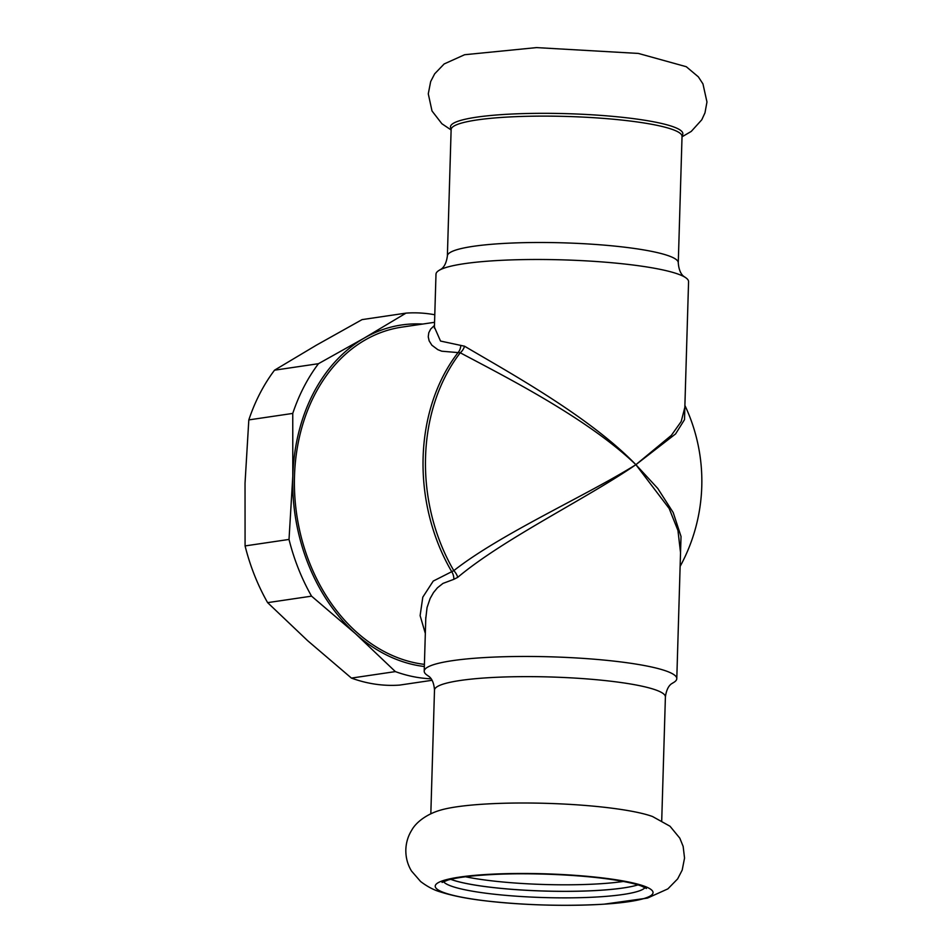 <?xml version="1.0" encoding="UTF-8"?>
<svg xmlns="http://www.w3.org/2000/svg" width="952" height="952" viewBox="0 0 952 952"><rect width="100%" height="100%" fill="white"/><g stroke="black" fill="none" stroke-linecap="round" stroke-linejoin="round"><path stroke-width="1.43" d="M600.295 904.4C562.501 906.292 524.79 905.173 487.174 901.044A108.992 15.601 1.7 0 1 475.548 899.521A108.992 15.601 1.7 0 1 459.483 877.113A108.992 15.601 1.7 0 1 612.719 879.267A108.992 15.601 1.7 0 1 600.295 904.4A108.992 15.601 1.7 0 1 487.174 901.044C468.348 898.938 452.783 895.903 440.467 891.953C433.969 890.108 427.353 886.645 420.617 881.528L411.49 871.009C407.611 864.618 405.719 857.55 405.826 849.791C406.076 842.639 408.039 836.118 411.704 830.227C416.298 821.743 427.65 813.829 440.24 810.223A115.501 16.529 1.7 0 1 618.871 809.14A115.501 16.529 1.7 0 1 652.525 816.518L670.006 826.229L679.835 838.188L683.143 846.387L684.548 858.061L682.191 870.104L677.634 878.91L667.887 888.87L647.467 898.093L604.294 904.15M682.394 135.124A116.227 16.636 -178.3 0 0 639.803 119.5A116.227 16.636 -178.3 0 0 512.545 114.002A116.227 16.636 -178.3 0 0 450.843 128.258L451.129 129.555A115.501 16.529 1.7 0 1 517.115 116.608A115.501 16.529 1.7 0 1 639.256 122.249A115.501 16.529 1.7 0 1 682.037 136.41L682.394 135.124M623.37 881.457A101.578 14.53 1.7 0 1 480.784 879.41A101.578 14.53 1.7 0 1 465.504 876.768M450.724 879.327A101.4 14.506 1.7 0 0 480.7 885.967A101.4 14.506 1.7 0 0 637.971 884.884A101.495 14.518 1.7 0 1 480.653 885.931A101.495 14.518 1.7 0 1 450.76 879.315M434.469 325.417L430.697 329.047L428.781 332.736L428.245 336.806L429.15 340.864L431.875 345.207L437.849 349.682L441.776 351.205L460.268 352.787C505.322 376.778 587.61 418.273 635.888 464.683C585.313 496.182 500.645 533.834 453.807 570.641A10.841 6.807 -128.1 0 1 457.71 577.352C503.548 538.844 586.372 498.729 635.888 464.683L669.185 508.511L677.955 530.502L680.525 552.588M680.323 559.633L681.025 536.476L673.219 512.581L657.784 488.459L635.888 464.683C588.824 416.06 508.511 372.208 464.564 346.219A10.841 8.056 -61.6 0 1 460.268 352.787A169.777 131.007 -98.4 0 0 453.807 570.641L433.231 581.077L422.795 597.166L420.118 615.623L425.33 633.437M464.564 346.219L440.526 341.054L434.421 327.155M425.758 618.859L427.055 607.519L430.149 598.463L433.505 592.549L437.432 587.8L442.954 583.421L453.854 579.316A10.841 8.425 80.1 0 0 451.938 572.021A170.265 131.388 81.6 0 1 458.459 352.062A10.841 8.473 82.6 0 0 460.792 345.35M453.854 579.316L457.71 577.352M684.845 407.301L681.192 421.534L671.362 435.35L635.888 464.683L675.587 433.922L684.512 419.653L684.881 406.064M424.413 664.377A170.265 131.388 -98.4 0 1 294.489 476.393A170.265 131.388 -98.4 0 1 401.851 327.131L434.564 322.3M630.046 663.175A126.342 18.076 -178.3 0 0 452.367 660.676A126.342 18.076 -178.3 0 0 424.211 671.16A126.342 18.076 -178.3 0 0 428.091 675.801L428.091 675.801C426.865 675.73 433.493 676.527 434.493 690.069A115.501 16.529 1.7 0 1 500.478 677.122A115.501 16.529 1.7 0 1 622.62 682.762A115.501 16.529 1.7 0 1 622.668 682.762A115.501 16.529 1.7 0 1 665.4 696.923C667.197 683.465 673.861 683.06 672.636 683.06A126.342 18.076 -178.3 0 0 676.789 678.657A126.342 18.076 -178.3 0 0 630.046 663.175M684.809 408.241L688.57 281.685A126.342 18.076 -178.3 0 0 684.678 277.044A126.342 18.076 -178.3 0 0 641.827 266.203A126.342 18.076 -178.3 0 0 464.148 263.704A126.342 18.076 -178.3 0 0 440.145 269.785A126.342 18.076 -178.3 0 0 435.992 274.2L434.386 328.107M422.664 324.061A172.443 133.054 81.6 0 0 364.152 338.127L406.004 313.125L362.069 319.61L316.373 345.183L274.521 370.185L318.456 363.7L364.152 338.127A172.443 133.054 81.6 0 0 292.8 476.143L292.752 413.418L248.817 419.903L245.033 483.2L245.08 545.924L289.015 539.439L292.8 476.143A172.443 133.054 -98.4 0 0 355.382 633.592L395.366 671.6L351.431 678.086L307.603 640.648L267.619 602.64L311.554 596.154L355.382 633.592A172.443 133.054 -98.4 0 0 424.342 666.519M274.521 370.185A183.831 141.848 81.6 0 0 248.817 419.903M434.79 314.767A183.831 141.848 81.6 0 0 406.004 313.125M318.456 363.7A183.831 141.848 81.6 0 0 292.752 413.418M351.431 678.086A183.831 141.848 -98.4 0 0 399.673 685.083L432.065 680.299M267.619 602.64A183.831 141.848 -98.4 0 1 245.08 545.924M431.089 678.8A183.831 141.848 -98.4 0 1 395.366 671.6M311.554 596.154A183.831 141.848 -98.4 0 1 289.015 539.439M440.145 269.785C438.908 269.785 445.584 269.392 447.38 255.933A115.501 16.529 1.7 0 1 513.366 242.986A115.501 16.529 1.7 0 1 635.508 248.627A115.501 16.529 1.7 0 1 635.543 248.627A115.501 16.529 1.7 0 1 678.276 262.788L682.037 136.41M645.039 887.597A101.4 14.506 1.7 0 1 582.755 897.605A101.4 14.506 1.7 0 1 480.51 892.476A101.4 14.506 1.7 0 1 443.501 881.623M451.117 129.948L441.895 123.748L432.006 110.968L428.281 93.831L430.673 81.539L434.683 73.804L444.156 63.951L464.612 54.728L536.511 47.6L638.375 53.431L686.273 66.711L698.351 76.85L702.957 83.907L706.967 101.995L704.98 112.836L701.779 119.785L691.247 131.424L682.025 136.802M425.782 617.312L425.77 618.657M684.833 408.301L684.833 407.635M680.121 566.416A177.905 177.905 0 0 0 684.893 405.421M425.806 617.229L424.211 671.16M680.549 552.112L676.789 678.657M684.678 277.044C685.916 277.127 679.288 276.33 678.276 262.788M447.38 255.933L451.129 129.555M661.723 820.624L665.4 696.923M430.828 813.77L434.493 690.069M442.073 882.433L447.916 880.053C457.936 877.244 474.263 875.328 496.885 874.317C533.203 872.722 580.065 874.84 611.291 879.458C625.012 881.492 635.067 883.682 641.446 886.038L646.432 888.502"/></g></svg>
